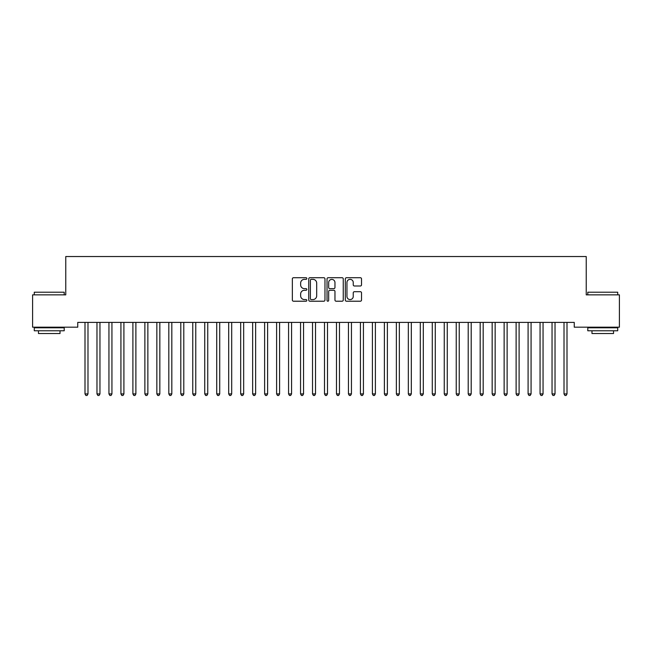 <?xml version="1.0" encoding="UTF-8"?>
<svg xmlns="http://www.w3.org/2000/svg" width="652" height="652" viewBox="0 0 652 652"><rect width="100%" height="100%" fill="white"/><g stroke="black" fill="none" stroke-linecap="round" stroke-linejoin="round"><path stroke-width="0.98" d="M306.839 278.534A0.823 0.823 0 0 0 306.016 277.711L293.53 277.711A1.174 1.174 0 0 0 292.349 278.885L292.349 300.042A1.174 1.174 0 0 0 293.53 301.216L306.016 301.216A0.823 0.823 0 0 0 306.839 300.393A0.823 0.823 0 0 0 306.016 299.57L304.402 299.57A3.765 3.765 0 0 1 300.637 295.812L300.637 294.044A3.765 3.765 0 0 1 304.402 290.287L306.016 290.287A0.823 0.823 0 0 0 306.839 289.464A0.823 0.823 0 0 0 306.016 288.64L304.402 288.64A3.765 3.765 0 0 1 300.637 284.875L300.637 283.115A3.765 3.765 0 0 1 304.402 279.358L306.016 279.358A0.823 0.823 0 0 0 306.839 278.534M360.352 285.992A1.174 1.174 0 0 0 361.526 284.818L361.526 278.885A1.174 1.174 0 0 0 360.352 277.711L346.481 277.711A1.174 1.174 0 0 0 345.307 278.885L345.307 300.042A1.174 1.174 0 0 0 346.481 301.216L360.352 301.216A1.174 1.174 0 0 0 361.526 300.042L361.526 292.87A1.174 1.174 0 0 0 360.352 291.697L354.419 291.697A1.174 1.174 0 0 0 353.245 292.87L353.245 296.424A3.146 3.146 0 0 1 350.1 299.57A3.146 3.146 0 0 1 346.954 296.424L346.954 282.495A3.146 3.146 0 0 1 350.1 279.358A3.146 3.146 0 0 1 353.245 282.495L353.245 284.818A1.174 1.174 0 0 0 354.419 285.992L360.352 285.992M574.249 322.398L77.751 322.398L77.751 327.182L32.6 327.182L32.6 294.851L65.77 294.851L65.77 256.529L586.229 256.529L586.229 294.851L619.4 294.851L619.4 327.182L574.249 327.182L574.249 322.398M324.973 278.885A1.174 1.174 0 0 0 323.799 277.711L309.928 277.711A1.174 1.174 0 0 0 308.746 278.885L308.746 300.042A1.174 1.174 0 0 0 309.928 301.216L323.799 301.216A1.174 1.174 0 0 0 324.973 300.042L324.973 278.885M328.2 277.711L342.072 277.711A1.174 1.174 0 0 1 343.254 278.885L343.254 300.042A1.174 1.174 0 0 1 342.072 301.216L336.139 301.216A1.174 1.174 0 0 1 334.965 300.042L334.965 291.46A1.174 1.174 0 0 0 333.791 290.287L329.847 290.287A1.174 1.174 0 0 0 328.673 291.46L328.673 300.393A0.823 0.823 0 0 1 327.85 301.216A0.823 0.823 0 0 1 327.027 300.393L327.027 278.885A1.174 1.174 0 0 1 328.2 277.711M311.216 279.358A0.823 0.823 0 0 0 310.393 280.173L310.393 298.746A0.823 0.823 0 0 0 311.216 299.57L312.919 299.57A3.765 3.765 0 0 0 316.685 295.812L316.685 283.115A3.765 3.765 0 0 0 312.919 279.358L311.216 279.358M334.965 282.56A3.146 3.146 0 0 0 331.819 279.415A3.146 3.146 0 0 0 328.673 282.56L328.673 287.467A1.174 1.174 0 0 0 329.847 288.64L333.791 288.64A1.174 1.174 0 0 0 334.965 287.467L334.965 282.56M84.907 322.569A1.198 1.198 -179.6 0 1 84.996 323.017A1.198 1.198 179.6 0 0 84.907 322.569L84.833 322.398M88.142 322.398L88.077 322.569A1.198 1.198 179.6 0 0 87.987 323.017L87.987 393.914L84.996 393.914L84.996 323.017M87.987 393.914L87.091 395.471L85.893 395.471L84.996 393.914M96.879 322.569A1.198 1.198 -179.6 0 1 96.969 323.017A1.198 1.198 179.6 0 0 96.879 322.569L96.814 322.398M108.86 322.569A1.198 1.198 -179.6 0 1 108.941 323.017A1.198 1.198 179.6 0 0 108.86 322.569L108.786 322.398M100.123 322.398L100.049 322.569A1.198 1.198 179.6 0 0 99.96 323.017L99.96 393.914L96.969 393.914L96.969 323.017M99.96 393.914L99.063 395.471L97.865 395.471L96.969 393.914M112.095 322.398L112.022 322.569A1.198 1.198 179.6 0 0 111.94 323.017L111.94 393.914L108.941 393.914L108.941 323.017M111.94 393.914L111.036 395.471L109.846 395.471L108.941 393.914M34.279 292.218L64.214 292.218L34.279 292.218L34.279 294.851M64.214 330.776L34.279 330.776L34.279 327.785L64.214 327.785L64.214 330.776M60.025 330.776L60.025 333.531L38.468 333.531L38.468 330.776M587.786 292.218L617.721 292.218L587.786 292.218L587.786 294.851M617.721 330.776L587.786 330.776L587.786 327.785L617.721 327.785L617.721 330.776M613.532 330.776L613.532 333.531L591.975 333.531L591.975 330.776M120.832 322.569A1.198 1.198 -179.6 0 1 120.922 323.017A1.198 1.198 179.6 0 0 120.832 322.569L120.759 322.398M132.804 322.569A1.198 1.198 -179.6 0 1 132.894 323.017A1.198 1.198 179.6 0 0 132.804 322.569L132.739 322.398M124.067 322.398L124.002 322.569A1.198 1.198 179.6 0 0 123.913 323.017L123.913 393.914L120.922 393.914L120.922 323.017M123.913 393.914L123.016 395.471L121.818 395.471L120.922 393.914M136.048 322.398L135.975 322.569A1.198 1.198 179.6 0 0 135.885 323.017L135.885 393.914L132.894 393.914L132.894 323.017M135.885 393.914L134.988 395.471L133.79 395.471L132.894 393.914M144.785 322.569A1.198 1.198 -179.6 0 1 144.874 323.017A1.198 1.198 179.6 0 0 144.785 322.569L144.711 322.398M148.02 322.398L147.947 322.569A1.198 1.198 179.6 0 0 147.865 323.017L147.865 393.914L144.874 393.914L144.874 323.017M147.865 393.914L146.969 395.471L145.771 395.471L144.874 393.914M156.757 322.569A1.198 1.198 -179.6 0 1 156.847 323.017A1.198 1.198 179.6 0 0 156.757 322.569L156.692 322.398M160.001 322.398L159.927 322.569A1.198 1.198 179.6 0 0 159.838 323.017L159.838 393.914L156.847 393.914L156.847 323.017M159.838 393.914L158.941 395.471L157.743 395.471L156.847 393.914M168.738 322.569A1.198 1.198 -179.6 0 1 168.819 323.017A1.198 1.198 179.6 0 0 168.738 322.569L168.664 322.398M171.973 322.398L171.9 322.569A1.198 1.198 179.6 0 0 171.818 323.017L171.818 393.914L168.819 393.914L168.819 323.017M171.818 393.914L170.914 395.471L169.716 395.471L168.819 393.914M180.71 322.569A1.198 1.198 -179.6 0 1 180.8 323.017A1.198 1.198 179.6 0 0 180.71 322.569L180.637 322.398M183.945 322.398L183.88 322.569A1.198 1.198 179.6 0 0 183.791 323.017L183.791 393.914L180.8 393.914L180.8 323.017M183.791 393.914L182.894 395.471L181.696 395.471L180.8 393.914M192.682 322.569A1.198 1.198 -179.6 0 1 192.772 323.017A1.198 1.198 179.6 0 0 192.682 322.569L192.617 322.398M195.926 322.398L195.853 322.569A1.198 1.198 179.6 0 0 195.763 323.017L195.763 393.914L192.772 393.914L192.772 323.017M195.763 393.914L194.866 395.471L193.668 395.471L192.772 393.914M204.663 322.569A1.198 1.198 -179.6 0 1 204.744 323.017A1.198 1.198 179.6 0 0 204.663 322.569L204.589 322.398M207.898 322.398L207.825 322.569A1.198 1.198 179.6 0 0 207.743 323.017L207.743 393.914L204.744 393.914L204.744 323.017M207.743 393.914L206.847 395.471L205.649 395.471L204.744 393.914M216.635 322.569A1.198 1.198 -179.6 0 1 216.725 323.017A1.198 1.198 179.6 0 0 216.635 322.569L216.57 322.398M219.871 322.398L219.805 322.569A1.198 1.198 179.6 0 0 219.716 323.017L219.716 393.914L216.725 393.914L216.725 323.017M219.716 393.914L218.819 395.471L217.621 395.471L216.725 393.914M228.616 322.569A1.198 1.198 -179.6 0 1 228.697 323.017A1.198 1.198 179.6 0 0 228.616 322.569L228.542 322.398M231.851 322.398L231.778 322.569A1.198 1.198 179.6 0 0 231.696 323.017L231.696 393.914L228.697 393.914L228.697 323.017M231.696 393.914L230.792 395.471L229.594 395.471L228.697 393.914M240.588 322.569A1.198 1.198 -179.6 0 1 240.678 323.017A1.198 1.198 179.6 0 0 240.588 322.569L240.515 322.398M243.824 322.398L243.758 322.569A1.198 1.198 179.6 0 0 243.669 323.017L243.669 393.914L240.678 393.914L240.678 323.017M243.669 393.914L242.772 395.471L241.574 395.471L240.678 393.914M252.56 322.569A1.198 1.198 -179.6 0 1 252.65 323.017A1.198 1.198 179.6 0 0 252.56 322.569L252.495 322.398M255.804 322.398L255.731 322.569A1.198 1.198 179.6 0 0 255.641 323.017L255.641 393.914L252.65 393.914L252.65 323.017M255.641 393.914L254.745 395.471L253.547 395.471L252.65 393.914M264.541 322.569A1.198 1.198 -179.6 0 1 264.622 323.017A1.198 1.198 179.6 0 0 264.541 322.569L264.467 322.398M267.776 322.398L267.703 322.569A1.198 1.198 179.6 0 0 267.622 323.017L267.622 393.914L264.622 393.914L264.622 323.017M267.622 393.914L266.725 395.471L265.527 395.471L264.622 393.914M276.513 322.569A1.198 1.198 -179.6 0 1 276.603 323.017A1.198 1.198 179.6 0 0 276.513 322.569L276.44 322.398M279.749 322.398L279.684 322.569A1.198 1.198 179.6 0 0 279.594 323.017L279.594 393.914L276.603 393.914L276.603 323.017M279.594 393.914L278.697 395.471L277.499 395.471L276.603 393.914M288.494 322.569A1.198 1.198 -179.6 0 1 288.575 323.017A1.198 1.198 179.6 0 0 288.494 322.569L288.42 322.398M291.729 322.398L291.656 322.569A1.198 1.198 179.6 0 0 291.574 323.017L291.574 393.914L288.575 393.914L288.575 323.017M291.574 393.914L290.67 395.471L289.472 395.471L288.575 393.914M300.466 322.569A1.198 1.198 -179.6 0 1 300.556 323.017A1.198 1.198 179.6 0 0 300.466 322.569L300.393 322.398M303.702 322.398L303.636 322.569A1.198 1.198 179.6 0 0 303.547 323.017L303.547 393.914L300.556 393.914L300.556 323.017M303.547 393.914L302.65 395.471L301.452 395.471L300.556 393.914M312.438 322.569A1.198 1.198 -179.6 0 1 312.528 323.017A1.198 1.198 179.6 0 0 312.438 322.569L312.373 322.398M315.682 322.398L315.609 322.569A1.198 1.198 179.6 0 0 315.519 323.017L315.519 393.914L312.528 393.914L312.528 323.017M315.519 393.914L314.623 395.471L313.425 395.471L312.528 393.914M324.419 322.569A1.198 1.198 -179.6 0 1 324.5 323.017A1.198 1.198 179.6 0 0 324.419 322.569L324.346 322.398M327.654 322.398L327.581 322.569A1.198 1.198 179.6 0 0 327.5 323.017L327.5 393.914L324.5 393.914L324.5 323.017M327.5 393.914L326.595 395.471L325.405 395.471L324.5 393.914M336.391 322.569A1.198 1.198 -179.6 0 1 336.481 323.017A1.198 1.198 179.6 0 0 336.391 322.569L336.318 322.398M339.627 322.398L339.562 322.569A1.198 1.198 179.6 0 0 339.472 323.017L339.472 393.914L336.481 393.914L336.481 323.017M339.472 393.914L338.575 395.471L337.377 395.471L336.481 393.914M348.364 322.569A1.198 1.198 -179.6 0 1 348.453 323.017A1.198 1.198 179.6 0 0 348.364 322.569L348.298 322.398M351.607 322.398L351.534 322.569A1.198 1.198 179.6 0 0 351.444 323.017L351.444 393.914L348.453 393.914L348.453 323.017M351.444 393.914L350.548 395.471L349.35 395.471L348.453 393.914M360.344 322.569A1.198 1.198 -179.6 0 1 360.426 323.017A1.198 1.198 179.6 0 0 360.344 322.569L360.271 322.398M372.316 322.569A1.198 1.198 -179.6 0 1 372.406 323.017A1.198 1.198 179.6 0 0 372.316 322.569L372.251 322.398M384.297 322.569A1.198 1.198 -179.6 0 1 384.378 323.017A1.198 1.198 179.6 0 0 384.297 322.569L384.224 322.398M396.269 322.569A1.198 1.198 -179.6 0 1 396.359 323.017A1.198 1.198 179.6 0 0 396.269 322.569L396.196 322.398M408.242 322.569A1.198 1.198 -179.6 0 1 408.331 323.017A1.198 1.198 179.6 0 0 408.242 322.569L408.176 322.398M420.222 322.569A1.198 1.198 -179.6 0 1 420.304 323.017A1.198 1.198 179.6 0 0 420.222 322.569L420.149 322.398M432.194 322.569A1.198 1.198 -179.6 0 1 432.284 323.017A1.198 1.198 179.6 0 0 432.194 322.569L432.129 322.398M363.58 322.398L363.506 322.569A1.198 1.198 179.6 0 0 363.425 323.017L363.425 393.914L360.426 393.914L360.426 323.017M363.425 393.914L362.528 395.471L361.33 395.471L360.426 393.914M375.56 322.398L375.487 322.569A1.198 1.198 179.6 0 0 375.397 323.017L375.397 393.914L372.406 393.914L372.406 323.017M375.397 393.914L374.501 395.471L373.303 395.471L372.406 393.914M387.532 322.398L387.459 322.569A1.198 1.198 179.6 0 0 387.378 323.017L387.378 393.914L384.378 393.914L384.378 323.017M387.378 393.914L386.473 395.471L385.275 395.471L384.378 393.914M399.505 322.398L399.44 322.569A1.198 1.198 179.6 0 0 399.35 323.017L399.35 393.914L396.359 393.914L396.359 323.017M399.35 393.914L398.453 395.471L397.255 395.471L396.359 393.914M411.485 322.398L411.412 322.569A1.198 1.198 179.6 0 0 411.322 323.017L411.322 393.914L408.331 393.914L408.331 323.017M411.322 393.914L410.426 395.471L409.228 395.471L408.331 393.914M423.458 322.398L423.384 322.569A1.198 1.198 179.6 0 0 423.303 323.017L423.303 393.914L420.304 393.914L420.304 323.017M423.303 393.914L422.406 395.471L421.208 395.471L420.304 393.914M435.43 322.398L435.365 322.569A1.198 1.198 179.6 0 0 435.275 323.017L435.275 393.914L432.284 393.914L432.284 323.017M435.275 393.914L434.379 395.471L433.181 395.471L432.284 393.914M444.175 322.569A1.198 1.198 -179.6 0 1 444.257 323.017A1.198 1.198 179.6 0 0 444.175 322.569L444.102 322.398M447.411 322.398L447.337 322.569A1.198 1.198 179.6 0 0 447.256 323.017L447.256 393.914L444.257 393.914L444.257 323.017M447.256 393.914L446.351 395.471L445.153 395.471L444.257 393.914M456.147 322.569A1.198 1.198 -179.6 0 1 456.237 323.017A1.198 1.198 179.6 0 0 456.147 322.569L456.074 322.398M459.383 322.398L459.318 322.569A1.198 1.198 179.6 0 0 459.228 323.017L459.228 393.914L456.237 393.914L456.237 323.017M459.228 393.914L458.332 395.471L457.133 395.471L456.237 393.914M468.12 322.569A1.198 1.198 -179.6 0 1 468.209 323.017A1.198 1.198 179.6 0 0 468.12 322.569L468.054 322.398M471.363 322.398L471.29 322.569A1.198 1.198 179.6 0 0 471.2 323.017L471.2 393.914L468.209 393.914L468.209 323.017M471.2 393.914L470.304 395.471L469.106 395.471L468.209 393.914M480.1 322.569A1.198 1.198 -179.6 0 1 480.182 323.017A1.198 1.198 179.6 0 0 480.1 322.569L480.027 322.398M483.336 322.398L483.262 322.569A1.198 1.198 179.6 0 0 483.181 323.017L483.181 393.914L480.182 393.914L480.182 323.017M483.181 393.914L482.284 395.471L481.086 395.471L480.182 393.914M492.073 322.569A1.198 1.198 -179.6 0 1 492.162 323.017A1.198 1.198 179.6 0 0 492.073 322.569L491.999 322.398M495.308 322.398L495.243 322.569A1.198 1.198 179.6 0 0 495.153 323.017L495.153 393.914L492.162 393.914L492.162 323.017M495.153 393.914L494.257 395.471L493.059 395.471L492.162 393.914M504.053 322.569A1.198 1.198 -179.6 0 1 504.135 323.017A1.198 1.198 179.6 0 0 504.053 322.569L503.98 322.398M507.289 322.398L507.215 322.569A1.198 1.198 179.6 0 0 507.126 323.017L507.126 393.914L504.135 393.914L504.135 323.017M507.126 393.914L506.229 395.471L505.031 395.471L504.135 393.914M516.025 322.569A1.198 1.198 -179.6 0 1 516.115 323.017A1.198 1.198 179.6 0 0 516.025 322.569L515.952 322.398M519.261 322.398L519.196 322.569A1.198 1.198 179.6 0 0 519.106 323.017L519.106 393.914L516.115 393.914L516.115 323.017M519.106 393.914L518.21 395.471L517.012 395.471L516.115 393.914M527.998 322.569A1.198 1.198 -179.6 0 1 528.087 323.017A1.198 1.198 179.6 0 0 527.998 322.569L527.933 322.398M531.241 322.398L531.168 322.569A1.198 1.198 179.6 0 0 531.078 323.017L531.078 393.914L528.087 393.914L528.087 323.017M531.078 393.914L530.182 395.471L528.984 395.471L528.087 393.914M539.978 322.569A1.198 1.198 -179.6 0 1 540.06 323.017A1.198 1.198 179.6 0 0 539.978 322.569L539.905 322.398M543.214 322.398L543.14 322.569A1.198 1.198 179.6 0 0 543.059 323.017L543.059 393.914L540.06 393.914L540.06 323.017M543.059 393.914L542.154 395.471L540.964 395.471L540.06 393.914M551.951 322.569A1.198 1.198 -179.6 0 1 552.04 323.017A1.198 1.198 179.6 0 0 551.951 322.569L551.877 322.398M555.186 322.398L555.121 322.569A1.198 1.198 179.6 0 0 555.031 323.017L555.031 393.914L552.04 393.914L552.04 323.017M555.031 393.914L554.135 395.471L552.937 395.471L552.04 393.914M563.923 322.569A1.198 1.198 -179.6 0 1 564.013 323.017A1.198 1.198 179.6 0 0 563.923 322.569L563.858 322.398M567.167 322.398L567.093 322.569A1.198 1.198 179.6 0 0 567.004 323.017L567.004 393.914L564.013 393.914L564.013 323.017M567.004 393.914L566.107 395.471L564.909 395.471L564.013 393.914M64.214 294.851L64.214 292.218M57.392 327.785L57.392 327.182M41.1 327.785L41.1 327.182M617.721 294.851L617.721 292.218M610.9 327.785L610.9 327.182M594.608 327.785L594.608 327.182"/></g></svg>
